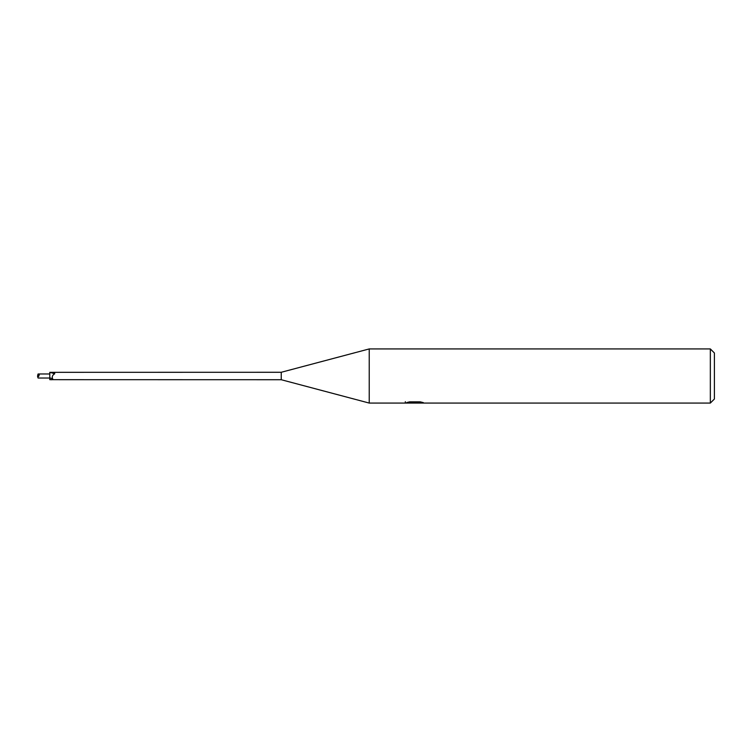<?xml version="1.0" encoding="UTF-8"?>
<svg xmlns="http://www.w3.org/2000/svg" width="752" height="752" viewBox="0 0 752 752"><rect width="100%" height="100%" fill="white"/><g stroke="black" fill="none" stroke-linecap="round" stroke-linejoin="round"><path stroke-width="1.13" d="M710.339 403.072L369.232 403.072L281.248 379.722L49.782 379.675L49.782 372.325L281.248 372.278L369.232 348.928L710.339 348.928L714.4 352.989L714.4 399.011L710.339 403.072L710.339 348.928M281.248 379.722L281.248 372.278M49.782 372.842L52.584 372.39L54.689 373.077L54.67 373.838C52.49 375.041 51.794 376.686 52.584 378.773C53.336 379.487 52.8 379.798 50.967 379.713L49.782 379.309M369.232 403.072L369.232 348.928M414.766 402.856L405.149 403.072L415.433 402.555L406.776 402.555L409.596 401.85L420.274 401.85L423.376 402.64L414.333 403.072L414.766 402.602M412.98 403.072L411.203 402.809M417.116 402.649L414.38 403.072M415.433 401.85L415.433 402.555M405.328 401.662L405.328 403.016M52.584 372.39L54.689 373.077M50.497 372.437L54.67 373.838M49.782 377.842L52.584 378.773M49.782 378.03L38.079 378.03L37.6 376.555L37.6 376L38.615 376.508L39.273 374.759L37.826 374.75L38.079 373.97L49.782 373.97M37.826 374.75L37.6 376L39.273 374.759M417.116 403.053L417.116 401.85"/></g></svg>
